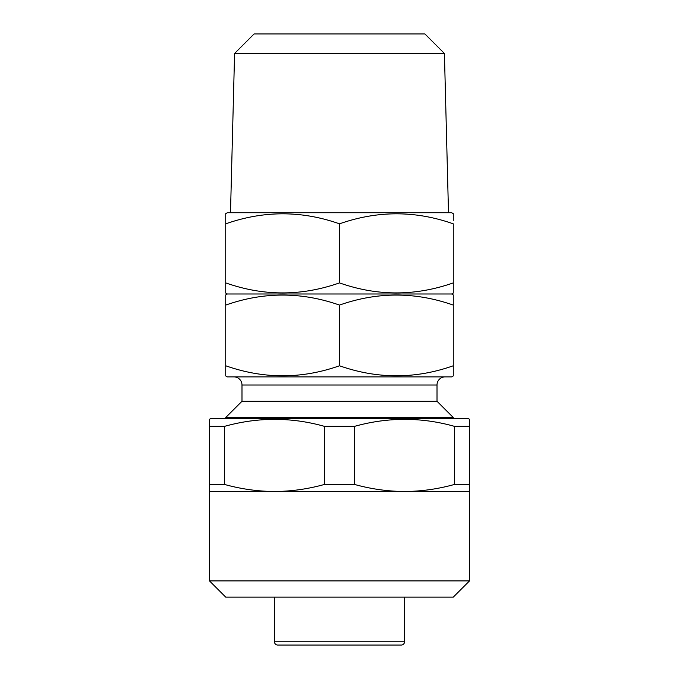 <?xml version="1.0" encoding="UTF-8"?>
<svg xmlns="http://www.w3.org/2000/svg" width="679" height="679" viewBox="0 0 679 679"><rect width="100%" height="100%" fill="white"/><g stroke="black" fill="none" stroke-linecap="round" stroke-linejoin="round"><path stroke-width="1.02" d="M469.52 580.893L209.48 580.893L225.734 597.138L453.266 597.138L469.52 580.893L469.52 491.503L404.514 491.503C421.328 491.384 437.955 489.041 454.395 484.466L454.395 426.336C421.328 417.042 388.065 417.042 354.625 426.336L354.625 484.466C371.099 489.033 387.726 491.375 404.514 491.503L274.486 491.503C291.308 491.384 307.935 489.041 324.375 484.466L324.375 426.336C291.299 417.042 258.045 417.042 224.605 426.336L224.605 484.466C241.07 489.033 257.706 491.375 274.486 491.503L209.48 491.503L209.48 419.299L211.101 418.366L467.899 418.366L469.52 419.299L469.52 491.503M209.48 580.893L209.48 491.503M209.48 426.336L224.605 426.336M324.375 426.336L354.625 426.336M454.395 426.336L469.52 426.336M277.736 645.05L401.264 645.05L277.736 645.05A3.251 3.251 0 0 1 274.486 641.799L274.486 597.138M401.264 645.05A3.251 3.251 0 0 0 404.514 641.799L404.514 597.138M458.147 418.366L220.853 418.366M225.734 365.777L225.734 375.945L227.355 376.879L451.645 376.879L453.266 375.945L453.266 365.777C415.438 379.128 377.516 379.128 339.5 365.777C301.671 379.128 263.749 379.128 225.734 365.777L225.734 294.932L227.355 293.99L451.645 293.99L453.266 294.932L453.266 303.318M225.734 375.945L225.734 375.487M339.5 365.777L339.5 305.092C377.329 291.741 415.251 291.741 453.266 305.092L453.266 369.223M225.734 418.239L225.734 417.509L453.266 417.509L453.266 418.239M225.734 417.509L241.987 401.264L437.013 401.264L453.266 417.509M241.987 401.264L241.987 385.01L437.013 385.01L437.013 401.264M445.144 376.879A8.123 8.123 0 0 0 437.013 385.01M233.856 376.879A8.123 8.123 0 0 1 241.987 385.01M444.414 53.454L424.91 33.95L254.09 33.95L234.586 53.454L444.414 53.454L448.505 212.731M234.586 53.454L230.495 212.731M451.645 293.99L453.266 293.056L453.266 223.832C415.438 210.482 377.516 210.482 339.5 223.832C301.671 210.482 263.749 210.482 225.734 223.832L225.734 213.664L227.355 212.731L451.645 212.731L453.266 213.664L453.266 220.386M227.355 293.99L225.734 293.056L225.734 282.897C263.562 296.239 301.484 296.239 339.5 282.897C377.329 296.239 415.251 296.239 453.266 282.897M453.266 214.131L453.266 213.664M225.734 220.386L225.734 286.334M225.734 292.598L225.734 293.056M339.5 282.897L339.5 223.832M225.734 305.092C263.562 291.741 301.484 291.741 339.5 305.092M453.266 305.092L453.266 294.932M286.682 645.05L392.318 645.05M324.375 484.466L354.625 484.466M209.48 484.466L224.605 484.466M454.395 484.466L469.52 484.466M274.486 641.799L404.514 641.799"/></g></svg>
